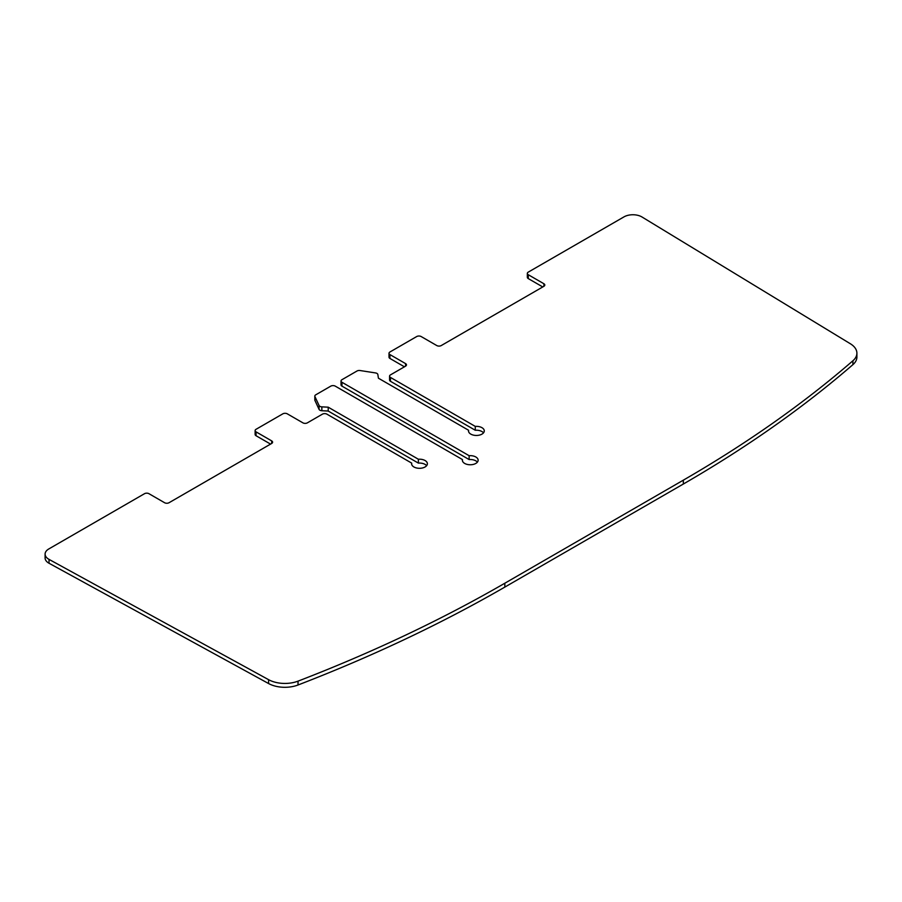 <?xml version="1.0" encoding="UTF-8"?>
<svg xmlns="http://www.w3.org/2000/svg" width="902" height="902" viewBox="0 0 902 902"><rect width="100%" height="100%" fill="white"/><g stroke="black" fill="none" stroke-linecap="round" stroke-linejoin="round"><path stroke-width="1.35" d="M314.821 396.113L314.821 399.981A3.157 1.827 0 0 0 314.933 400.454L319.071 409.384A3.157 1.827 0 0 0 321.845 410.726L328.204 411.041L328.204 407.185L321.845 406.858A3.157 1.827 180 0 1 319.071 405.517L314.933 396.587A3.157 1.827 180 0 1 314.821 396.113A3.157 1.827 180 0 1 315.745 394.828L330.808 386.135A3.157 1.827 180 0 1 335.262 386.135L462.444 459.558A7.893 4.555 0 0 0 462.365 460.212A7.893 4.555 0 0 0 464.677 463.425A7.893 4.555 0 0 0 473.268 464.417A7.893 4.555 0 0 0 478.139 460.212A7.893 4.555 0 0 0 475.828 456.987A7.893 4.555 0 0 0 469.13 455.702L341.959 382.279A3.157 1.827 180 0 1 341.035 380.982A3.157 1.827 180 0 1 341.959 379.697L357.012 371.004A3.157 1.827 180 0 1 360.056 370.53L375.525 372.932A3.157 1.827 180 0 1 377.848 374.522L378.412 378.197L468.578 430.254A7.893 4.555 0 0 0 468.499 430.897A7.893 4.555 0 0 0 470.81 434.121A7.893 4.555 0 0 0 479.402 435.114A7.893 4.555 0 0 0 484.273 430.897A7.893 4.555 0 0 0 481.961 427.683A7.893 4.555 0 0 0 475.275 426.398L390.487 377.442A3.157 1.827 180 0 1 389.563 376.157A3.157 1.827 180 0 1 390.487 374.871L405.55 366.167A3.157 1.827 0 0 0 406.475 364.882A3.157 1.827 0 0 0 405.55 363.596L389.923 354.576A3.157 1.827 180 0 1 389.01 353.291A3.157 1.827 180 0 1 389.923 352.005L416.701 336.547A3.157 1.827 180 0 1 421.166 336.547L436.782 345.556A3.157 1.827 0 0 0 441.247 345.556L543.883 286.306A3.157 1.827 0 0 0 544.808 285.021A3.157 1.827 0 0 0 543.883 283.735L528.256 274.715A3.157 1.827 180 0 1 527.332 273.43L527.332 277.286A3.157 1.827 0 0 0 528.256 278.583L542.767 286.949M389.01 353.291L389.01 357.158A3.157 1.827 0 0 0 389.923 358.444L404.434 366.821M389.563 376.157L389.563 380.024A3.157 1.827 0 0 0 390.487 381.309L475.275 430.254A7.893 4.555 180 0 1 481.961 431.551A7.893 4.555 180 0 1 483.528 432.836M341.035 380.982L341.035 384.85A3.157 1.827 0 0 0 341.959 386.135L469.13 459.558A7.893 4.555 180 0 1 475.828 460.854A7.893 4.555 180 0 1 477.395 462.14M328.204 411.041L418.381 463.109A7.893 4.555 180 0 1 425.067 464.395A7.893 4.555 180 0 1 426.635 465.68M527.332 273.43A3.157 1.827 180 0 1 528.256 272.133L623.97 216.886A12.617 7.284 180 0 1 642.044 217.021L850.406 343.786A23.666 13.665 180 0 1 856.9 353.189A23.666 13.665 180 0 1 852.92 360.766A1358.931 784.571 180 0 1 683.333 480.168L504.838 583.222A1358.931 784.571 180 0 1 298.021 681.145A23.666 13.665 180 0 1 268.593 679.68L49.035 559.387A12.617 7.284 180 0 1 45.1 554.11A12.617 7.284 180 0 1 48.798 548.957L144.5 493.698A3.157 1.827 180 0 1 148.965 493.698L164.581 502.718A3.157 1.827 0 0 0 169.046 502.718L271.682 443.457A3.157 1.827 0 0 0 272.596 442.172A3.157 1.827 0 0 0 271.682 440.886L256.055 431.866A3.157 1.827 180 0 1 255.131 430.581L255.131 434.448A3.157 1.827 0 0 0 256.055 435.734L270.566 444.1M45.1 554.11L45.1 557.966A12.617 7.284 0 0 0 49.035 563.254L268.593 683.547A23.666 13.665 0 0 0 298.021 685.001A1358.931 784.571 0 0 0 504.838 587.089L683.333 484.036A1358.931 784.571 0 0 0 852.92 364.633A23.666 13.665 0 0 0 856.9 357.057L856.9 353.189M255.131 430.581A3.157 1.827 180 0 1 256.055 429.296L282.833 413.838A3.157 1.827 180 0 1 287.298 413.838L302.914 422.846A3.157 1.827 0 0 0 307.379 422.846L322.431 414.153A3.157 1.827 180 0 1 326.896 414.153L411.684 463.109A7.893 4.555 0 0 0 411.605 463.752A7.893 4.555 0 0 0 413.917 466.965A7.893 4.555 0 0 0 422.508 467.958A7.893 4.555 0 0 0 427.379 463.752A7.893 4.555 0 0 0 425.067 460.527A7.893 4.555 0 0 0 418.381 459.242L328.204 407.185M411.684 463.109L411.684 464.395M418.381 463.109L418.381 459.242M462.444 459.558L462.444 460.854M469.13 459.558L469.13 455.702M468.578 430.254L468.578 431.551M475.275 430.254L475.275 426.398M852.92 360.766L852.92 364.633M683.333 484.036L683.333 480.168M504.838 583.222L504.838 587.089M298.021 681.145L298.021 685.001M268.593 683.547L268.593 679.68M49.035 559.387L49.035 563.254M271.682 443.457L271.682 440.886M256.055 431.866L256.055 435.734M321.845 406.858L321.845 410.726M319.071 409.384L319.071 405.517M314.933 396.587L314.933 400.454M341.959 382.279L341.959 386.135M390.487 377.442L390.487 381.309M405.55 366.167L405.55 363.596M389.923 354.576L389.923 358.444M543.883 286.306L543.883 283.735M528.256 274.715L528.256 278.583"/></g></svg>
